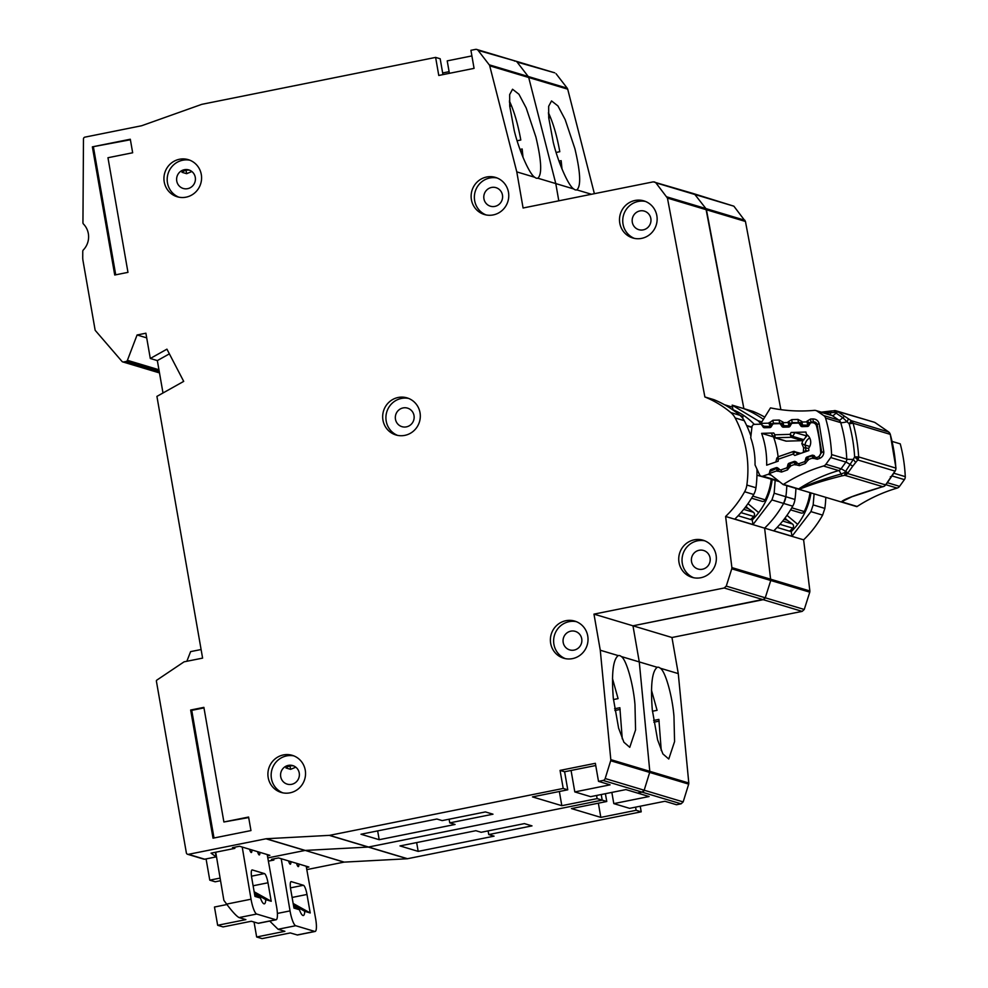 <?xml version="1.0" encoding="UTF-8"?>
<svg xmlns="http://www.w3.org/2000/svg" width="988" height="988" viewBox="0 0 988 988"><rect width="100%" height="100%" fill="white"/><g stroke="black" fill="none" stroke-linecap="round" stroke-linejoin="round"><path stroke-width="1.48" d="M813.507 422.852A4.607 4.471 106.7 0 0 812.124 422.666L811.568 422.679A1.84 1.791 106.7 0 0 810.061 423.593L808.9 425.569A1.84 1.791 106.7 0 1 807.381 426.483L802.207 426.631A1.84 1.791 106.7 0 1 800.675 425.816L799.465 423.901A1.84 1.791 106.7 0 0 797.934 423.086L792.759 423.235A1.84 1.791 106.7 0 0 791.24 424.161L790.116 426.124A1.84 1.791 106.7 0 1 788.585 427.063L783.398 427.174A1.84 1.791 106.7 0 1 781.891 426.371L780.644 424.445A1.84 1.791 106.7 0 0 779.124 423.642L773.925 423.79A1.84 1.791 106.7 0 0 772.418 424.704L771.258 426.68A1.84 1.791 106.7 0 1 769.738 427.594L764.564 427.742A1.84 1.791 106.7 0 1 763.032 426.927L761.822 425.013A1.84 1.791 106.7 0 0 760.291 424.198L754.61 424.358A2.766 2.68 -73.3 0 0 751.967 426.841L750.719 437.758A75.051 72.754 106.7 0 1 755.03 464.916L759.574 474.759A2.766 2.68 -73.3 0 0 762.822 476.154L768.232 474.289A1.84 1.791 106.7 0 0 769.43 472.968L769.973 470.733A1.84 1.791 106.7 0 1 771.171 469.411L776.099 467.695A1.84 1.791 106.7 0 1 777.803 468.016L779.52 469.473A1.84 1.791 106.7 0 0 781.224 469.794L786.164 468.077A1.84 1.791 106.7 0 0 787.35 466.781L787.942 464.508A1.84 1.791 106.7 0 1 789.116 463.211L794.043 461.47A1.84 1.791 106.7 0 1 795.772 461.804L797.44 463.249A1.84 1.791 106.7 0 0 799.156 463.582L804.084 461.878A1.84 1.791 106.7 0 0 805.269 460.556L805.825 458.321A1.84 1.791 106.7 0 1 807.023 456.999L811.951 455.283A1.84 1.791 106.7 0 1 813.655 455.604L815.359 457.061A1.84 1.791 106.7 0 0 817.076 457.382L817.607 457.197A4.607 4.471 106.7 0 0 820.707 452.455A142.914 138.542 -73.3 0 0 816.52 426.026A4.607 4.471 106.7 0 0 813.507 422.852L816.891 423.864M809.74 446.453L804.998 445.032A9.448 9.164 106.7 0 1 809.703 437.943M803.306 452.492L803.652 447.762L801.824 443.624L802.861 440.611L806.85 435.943L794.92 432.583L791.104 432.485L805.924 432.04A130.922 126.921 106.7 0 1 806.43 434.325A9.448 9.164 106.7 0 1 808.641 448.231A130.922 126.921 106.7 0 1 808.863 450.565L794.747 455.456L793.142 454.072L793.45 451.491A1.84 1.791 106.7 0 1 794.525 451.467L794.525 451.467A1.84 1.791 106.7 0 1 795.155 451.812L793.142 454.072L778.742 459.062L776.827 458.111L775.876 461.989M771.22 479.192A62.701 60.787 106.7 0 1 765.243 499.866A2.766 2.68 -73.3 0 1 762.044 501.324L751.559 498.187M746.187 506.152A6.916 6.706 -73.3 0 0 748.212 508.511L745.1 507.585M750.596 519.503A62.701 60.787 106.7 0 0 753.733 516.452A2.766 2.68 -73.3 0 0 753.412 512.266L748.212 508.511M767.725 478.143L756.956 475.228M756.981 471.943L758.167 471.733M761.625 433.349L773.752 432.991L771.171 433.25L773.468 436.894L761.625 433.349A87.03 84.375 -73.3 0 1 766.663 465.175L778.223 461.174L778.099 456.802L776.827 458.111M773.555 436.943L774.53 437.696A1.84 1.791 106.7 0 1 773.555 436.943L774.901 434.794L775.086 437.77A1.84 1.791 106.7 0 1 774.53 437.696L785.793 441.068A1.84 1.791 -73.3 0 0 786.349 441.142L802.466 440.673A1.84 1.791 -73.3 0 0 802.861 440.611M778.087 456.777A87.03 84.375 -73.3 0 0 773.579 437.054M806.393 451.417A9.448 9.164 106.7 0 1 805.85 450.466L807.628 450.997M791.104 432.485L790.017 434.35L792.709 436.375A1.84 1.791 106.7 0 1 791.19 437.289L790.017 434.35L774.901 434.794L773.752 432.991M800.811 453.356L793.45 451.491M805.85 450.466L803.207 452.306M803.652 447.762L808.653 448.367M801.824 443.624L804.998 445.032M806.196 435.955L805.64 436.918M215.73 852.212L223.868 900.327L226.832 904.39C232.452 911.825 236.527 916.209 239.059 917.58L245.889 919.618L217.656 925.287L223.078 926.917L251.31 921.248L258.448 923.323L276.134 919.766A13.832 3.013 78.7 0 0 276.603 906.873L267.192 854.534M242.221 847.049L251.038 899.204A13.832 3.013 78.7 0 0 251.1 899.525A13.832 3.013 78.7 0 0 256.707 914.036L275.776 919.754A13.832 3.013 78.7 0 0 276.134 919.766M254.324 892.732L255.744 893.14L254.2 891.991M264.426 873.59A8.756 1.914 -101.3 0 1 267.983 882.778L271.218 901.278L265.76 899.636A15.215 3.322 -101.3 0 1 264.352 903.835A15.215 3.322 -101.3 0 1 260.424 898.043L254.966 896.412L251.742 877.912A8.756 1.914 -101.3 0 1 252.076 869.934A8.756 1.914 -101.3 0 1 252.298 869.946L264.426 873.59L251.483 876.183M259.844 852.323A5.483 1.198 -101.3 0 1 259.35 854.929A5.483 1.198 -101.3 0 1 257.547 851.644M251.854 849.927A5.483 1.198 -101.3 0 1 251.36 852.533A5.483 1.198 -101.3 0 1 249.556 849.248M254.163 891.781L271.218 901.278M220.546 880.716L215.199 881.79L209.777 880.16L220.102 878.097M254.719 895.017L260.424 898.043M254.385 893.078L265.76 899.636M226.931 904.526L214.47 907.033L217.656 925.287M206.072 858.918L209.777 880.16M186.856 661.281L190.61 651.623L201.095 649.524M724.636 404.808L732.528 407.18L732.973 409.699L732.194 409.477M732.973 409.699A67.308 65.245 106.7 0 1 754.326 424.383M710.063 557.899A9.682 9.386 106.7 0 1 698.01 569.026A9.682 9.386 106.7 0 1 691.526 561.616A9.682 9.386 106.7 0 1 703.567 550.477A9.682 9.386 106.7 0 1 710.063 557.899M581.722 638.767A9.682 9.386 106.7 0 1 569.681 649.894A9.682 9.386 106.7 0 1 563.197 642.484A9.682 9.386 106.7 0 1 575.238 631.357A9.682 9.386 106.7 0 1 581.722 638.767M650.833 218.546A9.682 9.386 106.7 0 1 638.791 229.673A9.682 9.386 106.7 0 1 632.308 222.263A9.682 9.386 106.7 0 1 644.349 211.123A9.682 9.386 106.7 0 1 650.833 218.546M502.46 195.081A9.682 9.386 106.7 0 1 490.419 206.208A9.682 9.386 106.7 0 1 483.935 198.798A9.682 9.386 106.7 0 1 495.976 187.658A9.682 9.386 106.7 0 1 502.46 195.081M414.009 415.54A9.682 9.386 106.7 0 1 401.955 426.668A9.682 9.386 106.7 0 1 395.472 419.258A9.682 9.386 106.7 0 1 407.525 408.13A9.682 9.386 106.7 0 1 414.009 415.54M471.412 199.687A19.365 18.772 106.7 0 1 495.507 177.42A19.365 18.772 106.7 0 1 508.474 192.24A19.365 18.772 106.7 0 1 484.379 214.507A19.365 18.772 106.7 0 1 471.412 199.687M497.1 177.976A19.365 18.772 -73.3 0 0 486.034 214.927M164.23 181.94A19.365 18.772 106.7 0 1 188.325 159.673A19.365 18.772 106.7 0 1 201.293 174.493A19.365 18.772 106.7 0 1 177.21 196.76A19.365 18.772 106.7 0 1 164.23 181.94M189.918 160.229A19.365 18.772 -73.3 0 0 178.853 197.18M268.193 777.605A19.365 18.772 106.7 0 1 292.287 755.338A19.365 18.772 106.7 0 1 305.255 770.171A19.365 18.772 106.7 0 1 281.16 792.425A19.365 18.772 106.7 0 1 268.193 777.605M293.881 755.894A19.365 18.772 -73.3 0 0 282.815 792.845M382.961 420.147A19.365 18.772 106.7 0 1 407.044 397.88A19.365 18.772 106.7 0 1 420.024 412.712A19.365 18.772 106.7 0 1 395.929 434.967A19.365 18.772 106.7 0 1 382.961 420.147M408.649 398.436A19.365 18.772 -73.3 0 0 397.584 435.387M550.674 643.373A19.365 18.772 106.7 0 1 574.769 621.106A19.365 18.772 106.7 0 1 587.736 635.939A19.365 18.772 106.7 0 1 563.642 658.206A19.365 18.772 106.7 0 1 550.674 643.373M576.362 621.662A19.365 18.772 -73.3 0 0 565.297 658.613M679.015 562.493A19.365 18.772 106.7 0 1 703.098 540.226A19.365 18.772 106.7 0 1 716.065 555.058A19.365 18.772 106.7 0 1 691.983 577.325A19.365 18.772 106.7 0 1 679.015 562.493M704.703 540.794A19.365 18.772 -73.3 0 0 693.638 577.733M619.785 223.152A19.365 18.772 106.7 0 1 643.88 200.885A19.365 18.772 106.7 0 1 656.847 215.705A19.365 18.772 106.7 0 1 632.765 237.972A19.365 18.772 106.7 0 1 619.785 223.152M645.473 201.441A19.365 18.772 -73.3 0 0 634.407 238.392M775.16 480.378L774.16 493.222L785.855 496.729A110.644 107.26 106.7 0 0 786.806 485.664A110.644 107.26 106.7 0 1 785.855 496.729A18.439 17.883 106.7 0 1 783.62 503.435L785.855 496.729L794.957 499.459A110.644 107.26 -73.3 0 0 795.908 488.393M614.598 708.767L619.871 707.717L622.255 738.851M724.179 587.996L726.266 586.106L731.762 568.804L770.764 580.487L765.255 597.789L770.764 580.487L809.765 592.17L804.257 609.473L802.182 611.374L724.179 587.996L593.973 614.128L600.272 650.228L618.241 655.612C613.054 659.416 611.411 673.606 613.301 698.195L618.599 728.119L623.897 742.223L629.764 747.323L635.568 729.91L634.975 704.679C633.32 684.091 626.33 659.478 621.304 656.538L639.273 661.923L649.795 771.319A2.766 2.68 106.7 0 1 649.684 772.431L649.795 771.319L610.806 759.636A2.766 2.68 106.7 0 1 610.683 760.748L605.175 778.532A2.766 2.68 106.7 0 1 603.088 780.446L598.506 781.36L595.356 763.316L560.06 770.393L563.209 788.449L329.547 835.354L266.217 838.738L188.449 854.324A1.84 1.791 106.7 0 1 186.362 852.879L156.388 681.103A0.926 0.889 106.7 0 1 156.783 680.152L183.916 661.935A0.926 0.889 106.7 0 1 184.25 661.799L202.602 658.119L156.919 396.386L183.706 381.38L166.935 349.159L150.3 358.483L145.891 333.215L137.073 334.981L127.415 360.324A1.84 1.791 106.7 0 1 126.069 361.485L123.636 361.966A1.84 1.791 106.7 0 1 121.969 361.398L95.33 330.498A0.926 0.889 106.7 0 1 95.12 330.066L83.004 260.671A18.439 17.883 106.7 0 1 82.733 257.325L82.77 251.298A1.84 1.791 106.7 0 1 83.301 249.989A18.439 17.883 -73.3 0 0 83.461 224.017A1.84 1.791 106.7 0 1 82.943 222.732L83.474 138.95A1.84 1.791 106.7 0 1 84.956 137.134L141.642 125.748L201.824 104.333L435.622 57.403L438.771 75.459L474.067 68.37L470.918 50.314L475.5 49.4A2.766 2.68 106.7 0 1 478.093 50.376L489.221 64.813A2.766 2.68 106.7 0 1 489.715 65.813L516.786 171.887L523.084 207.999L653.29 181.854L693.49 193.586M523.01 157.351L522.158 148.99L519.972 149.423M517.107 140.765L520.8 140.024C518.058 124.834 514.439 112.2 509.932 102.135L509.45 102.233M537.818 178.198C542.177 174.567 541.535 160.834 535.891 136.999L526.196 107.964L518.935 94.243L512.55 89.241L509.66 94.601L509.722 106.062L514.229 130.502C519.009 150.472 529.506 174.37 534.755 177.272A46.103 10.053 78.7 0 0 537.558 178.26A46.103 10.053 78.7 0 0 537.818 178.198L555.787 183.583L558.8 200.823L555.787 183.583L573.756 188.967A46.103 10.053 78.7 0 0 576.56 189.943A46.103 10.053 78.7 0 0 576.819 189.881C581.166 186.25 580.524 172.517 574.893 148.682L565.185 119.647L557.936 105.926L551.539 100.924L548.661 106.296L548.723 117.745L553.231 142.186C558.01 162.156 568.495 186.065 573.756 188.967M195.278 177.334A9.682 9.386 106.7 0 1 183.237 188.461A9.682 9.386 106.7 0 1 176.753 181.051A9.682 9.386 106.7 0 1 188.794 169.911A9.682 9.386 106.7 0 1 195.278 177.334M299.241 772.999A9.682 9.386 106.7 0 1 287.199 784.126A9.682 9.386 106.7 0 1 280.716 776.716A9.682 9.386 106.7 0 1 292.757 765.589A9.682 9.386 106.7 0 1 299.241 772.999M667.443 198.082L655.871 182.817L694.873 194.5L705.914 208.592L694.873 194.5L733.874 206.183L745.446 221.46L667.443 198.082L704.876 396.966A104.185 101.011 106.7 0 1 730.811 412.576A18.439 17.883 106.7 0 1 735.158 417.961A110.644 107.26 106.7 0 1 746.866 485.046A18.439 17.883 106.7 0 1 744.631 491.752A104.185 101.011 106.7 0 1 725.612 516.465L731.886 567.594L809.876 590.972L803.615 539.831L764.613 528.148L770.764 580.487L764.613 528.148L725.612 516.465M655.871 182.817L654.562 181.916M600.272 650.228L610.806 759.636M731.762 568.804L731.886 567.594M250.964 830.575L213.025 838.182L190.659 710.026L203.886 707.371L223.893 821.991L248.593 817.039L250.964 830.575M92.366 146.854L130.305 139.234L132.664 152.77L107.964 157.734L127.971 272.355L114.732 275.01L92.366 146.854L130.391 139.765M189.696 170.245A9.682 9.386 -73.3 0 0 181.99 172.295L186.646 173.69L186.053 170.294M738.11 515.761L752.214 519.984L753.017 524.542L734.813 519.095A104.185 101.011 -73.3 0 0 753.721 494.482A18.439 17.883 -73.3 0 0 755.956 487.763A110.644 107.26 -73.3 0 0 756.932 469.041M520.614 151.189L522.38 150.843M379.194 839.701L455.06 824.461L449.75 822.88L492.987 814.198L485.404 811.926L442.167 820.608L436.869 819.015L360.991 834.243L379.194 839.701L377.651 830.896M724.488 404.722L732.528 407.18M772.208 479.489A67.308 65.245 106.7 0 1 752.214 519.984M774.16 493.222L771.924 499.928L753.017 524.542M761.439 424.445L758.105 420.752L761.847 421.876M732.553 407.142L732.17 405.142L758.105 420.752M620.168 709.446L614.869 710.508M559.356 791.499L561.826 805.689L597.123 798.613L596.567 795.464M442.649 72.964L449.095 71.667M511.537 105.84L509.734 106.198M598.506 781.36L610.09 784.843L574.806 791.919L590.626 796.661L625.91 789.585L637.507 793.055L642.089 792.129L644.176 790.227A2.766 2.68 106.7 0 1 642.089 792.129L637.507 793.055L649.091 796.526L613.807 803.615L629.615 808.345L664.912 801.268L676.496 804.738L681.078 803.824L683.165 801.91L605.175 778.532M266.217 838.738L305.206 850.421L368.289 847.074L602.211 800.132L601.235 794.537L602.211 800.132L597.123 798.613M640.236 806.22L641.212 811.827L407.291 858.757L368.289 847.074L305.206 850.421L267.797 857.917L304.959 850.458L265.957 838.775M478.093 50.376L515.761 61.145A2.766 2.68 106.7 0 1 517.082 62.059L528.222 76.496A2.766 2.68 106.7 0 1 528.704 77.496L528.222 76.496L489.221 64.813M489.715 65.813L528.704 77.496L555.787 183.583L528.704 77.496L567.705 89.179L567.223 88.191L528.222 76.496L517.082 62.059L554.762 72.828L515.761 61.145A2.766 2.68 106.7 0 0 514.501 61.083M693.934 193.747L733.874 206.183M744.915 220.275L705.914 208.592L743.878 408.649L706.445 209.765L705.914 208.592L666.912 196.896M764.774 417.134A104.185 101.011 -73.3 0 0 752.967 411.379L743.878 408.649A104.185 101.011 106.7 0 1 763.415 419.344A104.185 101.011 106.7 0 0 743.878 408.649L732.17 405.142M777.111 527.444L791.215 531.668L792.005 536.237L773.814 530.778A104.185 101.011 -73.3 0 0 792.722 506.165L783.62 503.435A104.185 101.011 106.7 0 1 764.613 528.148A104.185 101.011 106.7 0 0 783.62 503.435L771.924 499.928M593.973 614.128L632.975 625.812L763.181 599.679L765.255 597.789L726.266 586.106M764.292 599.173L632.975 625.812L639.273 661.923L649.795 771.319L688.797 783.015L678.274 673.606L671.964 637.507L802.182 611.374M610.683 760.748L649.684 772.431L644.176 790.227L649.684 772.431L688.685 784.126L688.797 783.015M435.622 57.403L440.179 58.761L442.945 74.619M146.706 337.871L137.073 334.981M267.427 855.818L269.872 855.336L239.541 846.247L232.476 847.655L234.86 848.371L211.037 853.15L216.162 856.892L204.689 859.202A1.84 1.791 106.7 0 1 203.849 859.165L187.597 854.287M329.288 835.379L368.289 847.074M563.209 788.449L567.767 789.807L532.47 796.896L561.826 805.689M329.547 835.354L407.538 858.72M621.304 656.538A46.103 10.053 78.7 0 0 618.5 655.55A46.103 10.053 78.7 0 0 618.241 655.612M704.876 396.966L713.978 399.683A104.185 101.011 -73.3 0 1 739.913 415.306A18.439 17.883 -73.3 0 1 744.26 420.69A110.644 107.26 -73.3 0 1 750.917 436.091M516.786 171.887L534.755 177.272M449.392 73.322L447.218 60.873L471.894 55.921M162.995 392.977L157.339 360.595L169.38 353.852M150.3 358.483L157.339 360.595M509.4 100.986L509.932 102.135M449.12 819.213L449.75 822.88M571.064 770.467L574.806 791.919M613.437 699.553L618.08 698.627L612.461 678.484M186.646 173.69L191.857 171.517M293.658 765.91A9.682 9.386 -73.3 0 0 285.952 767.96L290.608 769.356L295.82 767.182M290.608 769.356L290.015 765.959M595.739 765.515L564.617 771.764L560.06 770.393M215.359 852.286L216.162 856.892M234.662 847.222L234.86 848.371M567.767 789.807L564.617 771.764M742.457 417.924L743.038 416.887A64.541 62.565 -73.3 0 0 739.654 415.096M747.978 503.645L758.685 512.636M214.013 837.985L191.734 710.347L190.659 710.026M203.985 707.89L191.734 710.347M248.692 817.558L223.893 821.991M115.72 274.812L93.452 147.175M809.999 492.617A62.701 60.787 106.7 0 1 804.244 511.549A2.766 2.68 -73.3 0 1 801.046 513.007L790.561 509.87M785.176 517.836A6.916 6.706 -73.3 0 0 787.214 520.207L784.089 519.268M789.597 531.186A62.701 60.787 106.7 0 0 792.734 528.135A2.766 2.68 -73.3 0 0 792.401 523.949L787.214 520.207M281.222 858.733L290.04 910.899A13.832 3.013 78.7 0 0 290.089 911.208A13.832 3.013 78.7 0 0 295.708 925.719L314.777 931.437A13.832 3.013 78.7 0 0 315.135 931.462A13.832 3.013 78.7 0 0 315.604 918.556L306.194 866.217M293.325 904.415L294.745 904.823L293.189 903.687M303.427 885.273A8.756 1.914 -101.3 0 1 306.984 894.461L310.22 912.961L304.749 911.331A15.215 3.322 -101.3 0 1 303.353 915.518A15.215 3.322 -101.3 0 1 299.426 909.726L293.967 908.096L290.731 889.595A8.756 1.914 -101.3 0 1 291.065 881.617A8.756 1.914 -101.3 0 1 291.299 881.642L303.427 885.273L290.472 887.866M298.845 864.018A5.483 1.198 -101.3 0 1 298.351 866.612A5.483 1.198 -101.3 0 1 296.548 863.327M290.855 861.622A5.483 1.198 -101.3 0 1 290.361 864.216A5.483 1.198 -101.3 0 1 288.558 860.931M293.152 903.464L310.22 912.961M293.72 906.712L299.426 909.726M293.387 904.761L304.749 911.331M269.712 921.063L278.06 929.263L284.89 931.314L256.658 936.982L262.067 938.6L290.299 932.931L297.437 935.006L315.135 931.462M256.658 936.982L254.052 922.076M825.807 497.359A110.644 107.26 106.7 0 1 824.856 508.412L822.621 515.119A104.185 101.011 106.7 0 1 803.615 539.831M814.112 493.852L813.161 504.905L810.926 511.623L792.005 536.237M653.599 720.462L658.873 719.4L661.256 750.547M671.964 637.507L632.975 625.812L639.273 661.923L657.242 667.308C652.055 671.099 650.413 685.289 652.302 709.878L657.588 739.802L662.886 753.906L668.765 759.019L674.569 741.593L673.964 716.374C672.322 695.774 665.332 671.161 660.305 668.221L678.274 673.606M562.011 169.034L561.147 160.674L558.973 161.106M556.108 152.448L559.801 151.707C557.059 136.517 553.441 123.883 548.933 113.818L548.451 113.916M407.291 858.757L344.207 862.116L305.206 850.421L343.96 862.141L306.799 869.601M598.358 803.182L600.828 817.385L571.472 808.579L606.768 801.503L602.211 800.132L368.536 847.037M764.465 599.024L765.255 597.789L804.257 609.473M559.616 162.884L561.382 162.526M418.183 851.384L494.062 836.157L488.751 834.564L531.989 825.882L524.406 823.609L481.168 832.291L475.858 830.698L399.992 845.926L418.183 851.384L416.652 842.579M810.975 492.901A67.308 65.245 106.7 0 1 791.215 531.668M659.169 721.129L653.871 722.191M641.212 811.827L636.124 810.296L600.828 817.385M636.124 810.296L635.568 807.159M550.526 117.523L548.735 117.893M556.083 73.742L567.223 88.191M567.705 89.179L594.381 193.685M745.446 221.46L780.866 409.662M809.765 592.17L809.876 590.972M688.685 784.126L683.165 801.91M306.416 867.513L308.874 867.019L278.542 857.93L271.478 859.35L273.861 860.054L268.378 861.153M660.305 668.221A46.103 10.053 78.7 0 0 657.502 667.233A46.103 10.053 78.7 0 0 657.242 667.308M576.819 189.881L591.466 194.266M548.402 112.681L548.933 113.818M488.109 830.896L488.751 834.564M611.844 792.401L613.807 803.615M652.438 711.236L657.082 710.31L651.463 690.167M792.722 506.165A18.439 17.883 -73.3 0 0 794.957 499.459M273.664 858.905L273.861 860.054M606.768 801.503L605.397 793.697M786.979 515.341L797.674 524.319M824.165 413.009L834.971 412.441L834.094 410.65L834.749 411.601A4.607 1.124 102.5 0 1 835.7 410.699A4.607 4.471 106.7 0 1 837.207 411.341L874.133 422.197A4.607 4.471 -73.3 0 1 875.319 422.765L876.134 423.309M837.873 411.786L835.996 413.07L842.678 417.591A9.225 2.161 -55.9 0 1 838.948 420.159L832.254 415.639A9.225 2.161 -55.9 0 0 835.996 413.07L834.971 412.441L837.207 411.341L851.273 420.678L888.768 432.04M848.457 418.863L847.074 421.765L849.174 423.79L851.273 420.678A4.607 4.471 106.7 0 1 853.076 423.21L890.274 434.362A4.607 4.471 -73.3 0 0 888.471 431.83L875.998 423.222M884.766 484.416L885.606 484.923L894.98 471.103L857.769 459.963A4.607 4.471 106.7 0 0 858.658 456.913L854.645 456.851L853.299 459.383L855.682 462.495L857.769 459.963L854.645 456.851A160.13 155.227 106.7 0 0 849.174 423.79L853.076 423.21A163.193 158.216 106.7 0 1 858.658 456.913L895.98 468.139L890.274 434.362A163.193 158.216 -73.3 0 1 895.857 468.053A4.607 4.471 -73.3 0 1 895.684 469.658L895.98 468.139M798.637 489.208C802.589 488.578 811.543 483.453 842.035 475.858L844.789 475.314L844.913 472.474L841.06 474.042C825.598 478.316 811.457 483.28 798.637 488.937L783.472 484.392A4.607 4.471 106.7 0 1 783.175 484.577L856.843 506.646A4.607 4.471 106.7 0 0 857.139 506.474L841.974 501.929L842.937 501.114L851.977 496.729L880.777 487.306M831.13 411.02L821.386 412.169M815.903 410.526A4.607 4.471 106.7 0 1 817.088 411.094L832.254 415.639A4.607 4.471 -73.3 0 0 831.069 415.071L815.903 410.526A4.607 4.471 106.7 0 0 814.26 410.366A156.746 151.954 106.7 0 1 770.813 407.945A4.607 4.471 -73.3 0 0 770.479 407.896L761.834 421.901A2.766 2.68 106.7 0 0 761.415 423.395L768.862 423.148L771.554 425.173A1.84 1.791 106.7 0 1 770.047 426.087L768.862 423.148L772.986 420.246L779.223 420.048L783.052 422.074L783.62 425.63A1.84 1.791 106.7 0 1 783.064 425.556L783.064 425.556A1.84 1.791 106.7 0 1 782.088 424.815L788.091 427.063M829.982 414.75A9.225 2.112 -95.2 0 0 830.834 412.28L831.217 410.983L835.7 410.699A4.607 1.124 102.5 0 0 835.7 410.699L874.133 422.197M771.381 426.483L764.267 426.273L762.267 425.322L761.415 423.395M783.472 484.392A156.746 151.954 106.7 0 1 823.473 466.015L838.639 470.56A156.746 151.954 -73.3 0 0 798.637 488.937A4.607 4.471 -73.3 0 1 798.341 489.122M817.088 411.094L823.782 415.615A4.607 4.471 106.7 0 1 825.56 418.085A153.98 149.274 -73.3 0 1 831.6 454.579A4.607 4.471 106.7 0 1 830.723 457.555L825.894 464.274A4.607 4.471 106.7 0 1 823.473 466.015M783.175 484.577L770.566 474.635A2.766 2.68 106.7 0 1 769.689 473.388L769.726 471.856M768.775 427.619L763.551 426.149M778.742 468.571L776.753 470.856L777.037 468.275A1.84 1.791 106.7 0 1 778.062 468.226M778.124 468.25L777.037 468.275M769.899 471.437L776.864 468.337M776.939 468.275L771.554 470.239M795.982 461.853L789.832 463.656L790.585 465.904L788.659 464.978L788.461 466.188M796.6 462.174L794.624 464.459L794.895 461.878A1.84 1.791 106.7 0 1 795.772 461.804M813.853 455.456L807.69 457.259L808.443 459.506L805.825 458.321M814.458 455.777L812.482 458.062L812.754 455.48A1.84 1.791 106.7 0 1 813.322 455.382M782.088 424.815L783.422 422.666L787.671 422.531L790.375 424.544A1.84 1.791 106.7 0 1 788.869 425.458L788.029 421.913L791.796 419.628L798.032 419.418L801.873 421.456L802.441 425.013A1.84 1.791 106.7 0 1 800.898 424.198L802.244 422.049L806.492 421.901L809.184 423.926A1.84 1.791 106.7 0 1 807.678 424.84L806.85 421.296L810.617 419.011L812.988 418.924C816.076 419.036 818.126 420.579 819.138 423.568L823.807 451.812C823.819 454.986 822.399 457.197 819.534 458.444L817.286 459.247L812.482 458.062L808.443 459.506L805.344 463.52L799.415 465.644L794.624 464.459L790.585 465.904L787.473 469.918L781.557 472.042L776.753 470.856L769.689 473.388M800.898 424.198L807.073 426.495M844.555 416.306L842.678 417.591L847.074 421.765A9.225 1.26 163.8 0 1 840.726 422.629L825.56 418.085M883.729 486.454L880.481 487.38C855.497 494.865 842.468 499.755 841.393 502.028M892.164 441.438L900.253 443.859A153.98 149.274 106.7 0 1 905.267 476.648A4.607 4.471 -73.3 0 1 904.39 479.637L899.562 486.355L887.372 482.7M885.915 484.725L897.141 488.084A4.607 4.471 -73.3 0 0 899.562 486.355M897.141 488.084A156.746 151.954 -73.3 0 0 857.139 506.474M831.6 454.579L846.765 459.124A9.225 0.766 -2.6 0 0 853.299 459.383L844.913 472.474L847.494 473.499A4.607 4.471 106.7 0 1 844.789 475.314L882.902 486.726A4.607 4.471 -73.3 0 0 885.606 484.923L847.494 473.499L847.976 472.832L845.666 471.486A9.225 0.753 -144.3 0 0 841.06 468.818L825.894 464.274M842.035 475.858L841.06 474.042A9.225 1.914 -106.4 0 0 838.639 470.56A4.607 4.471 -73.3 0 0 841.06 468.818L845.889 462.1A4.607 4.471 -73.3 0 0 846.765 459.124A153.98 149.274 -73.3 0 0 840.726 422.629A4.607 4.471 -73.3 0 0 838.948 420.159L823.782 415.615M880.481 487.38L884.581 486.071A4.607 0.729 56.3 0 0 884.643 485.911M895.684 469.658A4.607 4.471 -73.3 0 1 894.98 471.103L895.807 469.695M893.325 473.783L895.264 470.906M751.905 427.434L746.829 425.914M752.782 496.124L765.243 499.866M753.733 516.452L740.963 512.624M743.705 509.363L753.412 512.266M778.445 480.835L762.822 476.154M773.443 436.782L771.233 433.287M800.564 453.43L795.155 451.812L798.069 454.307M794.92 432.583L792.709 436.375L803.985 439.759M820.707 452.455L821.695 452.751M817.595 426.347L816.52 426.026M771.295 475.203L768.232 474.289M805.615 450.689L805.912 447.552L804.664 444.699M778.099 456.802L793.278 451.553M802.466 440.673L791.19 437.289L775.086 437.77L786.349 441.142M765.663 427.718L763.032 426.927M771.171 469.411L772.591 469.831M776.099 467.695L777.68 468.176M812.642 455.493L811.951 455.283M807.789 457.234L807.023 456.999M800.675 425.816L803.293 426.606M799.465 423.901L800.984 424.358M787.979 466.966L787.35 466.781M780.644 424.445L782.076 424.877M787.942 464.508L788.733 464.743M784.484 427.149L781.891 426.371M789.116 463.211L790.19 463.533M794.043 461.47L795.13 461.791M226.623 904.106L251.038 899.204M267.983 882.778L253.113 885.767M275.776 919.754L258.127 923.286M256.707 914.036L239.059 917.58M127.415 360.324L158.945 369.771M188.449 854.324L204.689 859.202M744.631 491.752L753.721 494.482M159.463 372.698L123.636 361.966M126.069 361.485L159.229 371.414M681.078 803.824L603.088 780.446M746.866 485.046L755.956 487.763M735.158 417.961L744.26 420.69M730.811 412.576L739.913 415.306M791.783 507.82L804.244 511.549M792.734 528.135L779.964 524.307M782.694 521.047L792.401 523.949M277.393 913.431L290.04 910.899M306.984 894.461L292.102 897.45M314.777 931.437L297.129 934.981M295.708 925.719L278.06 929.263M813.161 504.905L824.856 508.412M822.621 515.119L810.926 511.623M852.397 421.777A4.607 0.902 144.6 0 0 849.865 422.741M884.421 486.084A4.607 0.729 56.3 0 0 884.581 486.071L886.1 484.256M846.308 474.66A4.607 0.729 -123.7 0 1 844.999 473.487M858.473 458.506L855.657 457.691M834.23 410.625A4.607 4.471 106.7 0 1 835.675 410.687M777.284 471.301A2.766 0.63 -50.2 0 1 779.396 469.374M781.557 472.042L781.162 469.806M787.473 469.918L787.201 467.509L788.375 466.151L790.425 466.595M789.918 463.668L794.723 461.939M795.142 464.903A2.766 0.63 -50.2 0 1 797.168 463.014M799.415 465.644L798.996 463.631M805.344 463.52L804.973 461.211M808.283 460.198L806.319 459.791M807.776 457.271L812.593 455.542M813.013 458.506A2.766 0.63 -50.2 0 1 814.915 456.678M817.286 459.247L816.866 457.432M819.534 458.444L819.114 456.308M823.807 451.812L821.781 452.245M819.138 423.568L817.187 424.531M812.988 418.924A2.766 0.642 88.1 0 0 813.68 421.888A3.693 3.582 106.7 0 1 817.15 424.383M810.617 419.011A2.766 0.642 88.1 0 0 811.309 421.962L815.779 422.506M806.85 421.296L809.802 422.876A1.84 1.791 106.7 0 1 811.309 421.962L816.743 423.593M810.493 423.086L809.802 422.876L809.765 424.099M809.086 425.26L802.441 425.013L807.357 426.483M801.873 421.456L800.181 423.136L800.799 424.037M798.032 419.418A2.766 0.642 88.1 0 0 798.724 422.382A1.84 1.791 106.7 0 1 800.169 423.062M791.796 419.628A2.766 0.642 88.1 0 0 792.487 422.58L799.761 422.691M788.029 421.913L790.98 423.494A1.84 1.791 106.7 0 1 792.487 422.58L794.5 423.185M791.623 423.691L790.98 423.494L790.931 424.716M790.264 425.877L783.62 425.63L788.387 427.063M783.052 422.074L781.372 423.766L781.977 424.655M779.223 420.048A2.766 0.642 88.1 0 0 779.915 423A1.84 1.791 106.7 0 1 781.347 423.679M772.986 420.246A2.766 0.642 88.1 0 0 773.666 423.197L780.94 423.309M769.207 422.531L772.159 424.111A1.84 1.791 106.7 0 1 773.666 423.197L775.481 423.741M772.74 424.297L772.06 425.322M845.493 499.706A156.746 151.954 106.7 0 0 841.974 501.929A4.607 4.471 106.7 0 1 841.677 502.102M830.723 457.555L845.889 462.1A9.225 0.753 35.7 0 1 850.495 464.768L852.792 466.101L847.976 472.832M893.831 473.227L905.267 476.648M855.682 462.495L852.792 466.101M892.152 475.969L904.39 479.637M890.929 477.525L890.361 476.71M746.644 425.519L751.942 427.112M761.205 476.191L779.507 481.675M760.846 424.272L761.711 424.531M793.352 451.491L778.025 456.802M798.489 423.16L800.601 423.79M779.68 423.716L781.73 424.321M476.759 49.462L515.761 61.145M159.5 372.921L122.796 361.929M890.41 434.461L888.62 431.904L875.356 422.778M821.337 412.157L831.217 410.983M805.059 461.112L807.69 457.259M819.25 456.036L821.707 452.195L817.113 424.47L814.791 422.024M799.28 422.444L800.823 424.136M780.471 423.074L782.002 424.766M768.491 427.631L763.662 426.186M789.832 463.656L788.659 464.978M886.261 484.256L893.683 473.462"/></g></svg>
